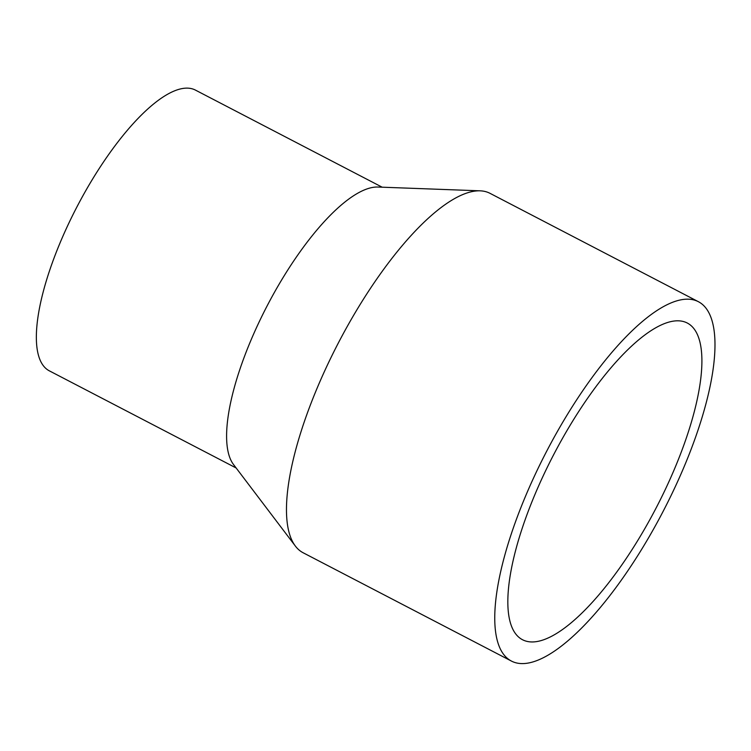 <?xml version="1.0" encoding="UTF-8"?>
<svg xmlns="http://www.w3.org/2000/svg" width="751" height="751" viewBox="0 0 751 751"><rect width="100%" height="100%" fill="white"/><g stroke="black" fill="none" stroke-linecap="round" stroke-linejoin="round"><path stroke-width="1.13" d="M538.298 641.288A178.494 57.752 -62.5 0 1 522.518 639.73A178.494 57.752 -62.5 0 1 553.637 454.721A178.494 57.752 -62.5 0 1 687.221 322.996A178.494 57.752 -62.5 0 1 666.268 487.437A178.494 57.752 -62.5 0 1 538.298 641.288M529.333 662.842A202.554 65.534 -62.5 0 1 511.422 661.068A202.554 65.534 -62.5 0 1 546.728 451.126A202.554 65.534 -62.5 0 1 698.317 301.658A202.554 65.534 -62.5 0 1 674.548 488.253A202.554 65.534 -62.5 0 1 529.333 662.842M511.422 661.068L303.122 552.755A202.554 65.534 -62.5 0 1 295.396 546.099A202.554 65.534 -62.5 0 1 338.429 342.813A202.554 65.534 -62.5 0 1 480.133 190.829A202.554 65.534 -62.5 0 1 490.018 193.336L698.317 301.658M295.396 546.099L233.57 464.587A158.245 51.199 -62.5 0 1 267.187 305.77A158.245 51.199 -62.5 0 1 377.894 187.037L480.133 190.829M236.152 467.986L49.378 370.863A158.245 51.199 -62.5 0 1 76.959 206.844A158.245 51.199 -62.5 0 1 195.391 90.073L382.165 187.196"/></g></svg>
